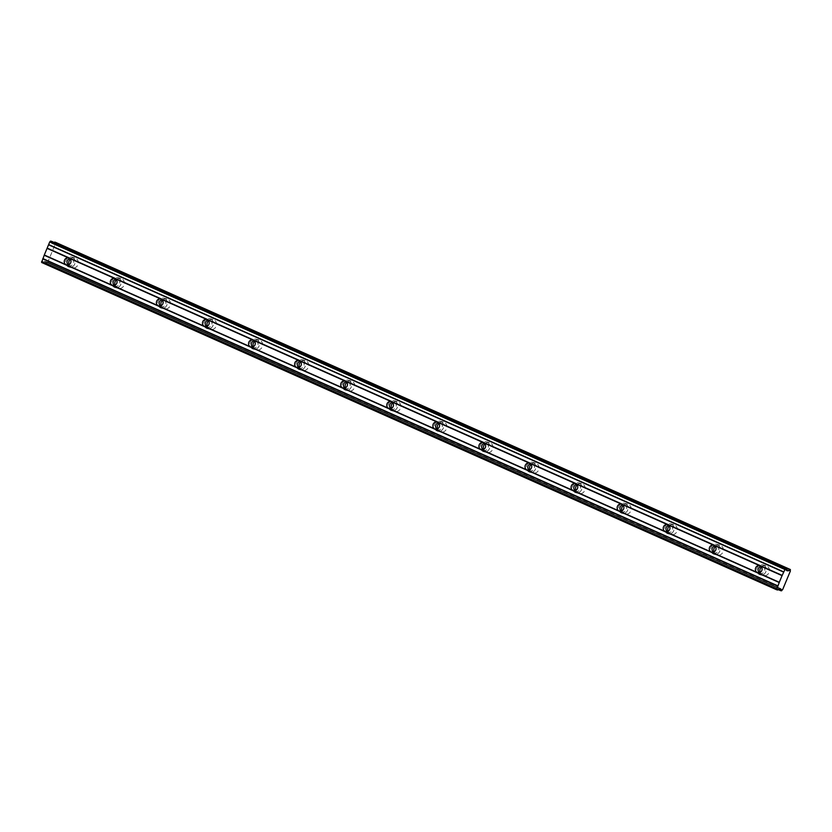 <?xml version="1.0" encoding="UTF-8"?>
<svg xmlns="http://www.w3.org/2000/svg" width="832" height="832" viewBox="0 0 832 832"><rect width="100%" height="100%" fill="white"/><g stroke="black" fill="none" stroke-linecap="round" stroke-linejoin="round"><path stroke-width="0.62" stroke-dasharray="4.16 3.12" d="M761.405 566.914A5.158 4.794 103.5 0 1 769.184 572.146A5.158 4.794 103.5 0 1 760.084 572.437M763.474 565.105A5.158 4.794 103.5 0 1 760.302 574.87A5.158 4.794 103.5 0 1 756.964 568.318A5.158 4.794 103.5 0 1 763.474 565.105M70.294 259.178A5.158 4.794 103.5 0 1 78.062 264.41A5.158 4.794 103.5 0 1 68.973 264.701M72.363 257.369A5.158 4.794 103.5 0 1 69.191 267.134A5.158 4.794 103.5 0 1 65.842 260.582A5.158 4.794 103.5 0 1 72.363 257.369M116.366 279.687A5.158 4.794 103.5 0 1 124.134 284.918A5.158 4.794 103.5 0 1 115.045 285.22M118.435 277.888A5.158 4.794 103.5 0 1 115.263 287.643A5.158 4.794 103.5 0 1 111.914 281.091A5.158 4.794 103.5 0 1 118.435 277.888M162.438 300.206A5.158 4.794 103.5 0 1 170.206 305.438A5.158 4.794 103.5 0 1 161.117 305.729M164.507 298.397A5.158 4.794 103.5 0 1 161.335 308.162A5.158 4.794 103.5 0 1 157.997 301.61A5.158 4.794 103.5 0 1 164.507 298.397M208.52 320.726A5.158 4.794 103.5 0 1 216.289 325.957A5.158 4.794 103.5 0 1 207.199 326.248M210.59 318.916A5.158 4.794 103.5 0 1 207.407 328.682A5.158 4.794 103.5 0 1 204.069 322.13A5.158 4.794 103.5 0 1 210.59 318.916M254.592 341.234A5.158 4.794 103.5 0 1 262.361 346.476A5.158 4.794 103.5 0 1 253.271 346.767M256.662 339.435A5.158 4.794 103.5 0 1 253.49 349.19A5.158 4.794 103.5 0 1 250.141 342.638A5.158 4.794 103.5 0 1 256.662 339.435M300.664 361.754A5.158 4.794 103.5 0 1 308.433 366.985A5.158 4.794 103.5 0 1 299.343 367.276M302.734 359.944A5.158 4.794 103.5 0 1 299.562 369.71A5.158 4.794 103.5 0 1 296.213 363.158A5.158 4.794 103.5 0 1 302.734 359.944M346.736 382.273A5.158 4.794 103.5 0 1 354.505 387.504A5.158 4.794 103.5 0 1 345.415 387.795M348.806 380.463A5.158 4.794 103.5 0 1 345.634 390.229A5.158 4.794 103.5 0 1 342.295 383.677A5.158 4.794 103.5 0 1 348.806 380.463M392.808 402.792A5.158 4.794 103.5 0 1 400.587 408.023A5.158 4.794 103.5 0 1 391.487 408.314M394.888 400.982A5.158 4.794 103.5 0 1 391.706 410.738A5.158 4.794 103.5 0 1 388.367 404.186A5.158 4.794 103.5 0 1 394.888 400.982M438.89 423.301A5.158 4.794 103.5 0 1 446.659 428.532A5.158 4.794 103.5 0 1 437.57 428.823M440.96 421.502A5.158 4.794 103.5 0 1 437.778 431.257A5.158 4.794 103.5 0 1 434.439 424.705A5.158 4.794 103.5 0 1 440.96 421.502M484.962 443.82A5.158 4.794 103.5 0 1 492.731 449.051A5.158 4.794 103.5 0 1 483.642 449.342M487.032 442.01A5.158 4.794 103.5 0 1 483.86 451.776A5.158 4.794 103.5 0 1 480.511 445.224A5.158 4.794 103.5 0 1 487.032 442.01M531.034 464.339A5.158 4.794 103.5 0 1 538.803 469.57A5.158 4.794 103.5 0 1 529.714 469.862M533.104 462.53A5.158 4.794 103.5 0 1 529.932 472.285A5.158 4.794 103.5 0 1 526.594 465.733A5.158 4.794 103.5 0 1 533.104 462.53M577.106 484.848A5.158 4.794 103.5 0 1 584.886 490.079A5.158 4.794 103.5 0 1 575.786 490.37M579.186 483.049A5.158 4.794 103.5 0 1 576.004 492.804A5.158 4.794 103.5 0 1 572.666 486.252A5.158 4.794 103.5 0 1 579.186 483.049M623.189 505.367A5.158 4.794 103.5 0 1 630.958 510.598A5.158 4.794 103.5 0 1 621.868 510.89M625.258 503.558A5.158 4.794 103.5 0 1 622.076 513.323A5.158 4.794 103.5 0 1 618.738 506.771A5.158 4.794 103.5 0 1 625.258 503.558M669.261 525.886A5.158 4.794 103.5 0 1 677.03 531.118A5.158 4.794 103.5 0 1 667.94 531.409M671.33 524.077A5.158 4.794 103.5 0 1 668.158 533.842A5.158 4.794 103.5 0 1 664.81 527.29A5.158 4.794 103.5 0 1 671.33 524.077M715.333 546.395A5.158 4.794 103.5 0 1 723.102 551.626A5.158 4.794 103.5 0 1 714.012 551.928M717.402 544.596A5.158 4.794 103.5 0 1 714.23 554.351A5.158 4.794 103.5 0 1 710.892 547.799A5.158 4.794 103.5 0 1 717.402 544.596M759.356 572.707A3.609 3.359 -76.5 0 0 764.681 570.939A3.609 3.359 -76.5 0 0 760.874 566.353M779.979 588.588L44.117 261.258L42.858 262.683L777.847 589.961M68.245 264.961A3.609 3.359 -76.5 0 0 73.559 263.193A3.609 3.359 -76.5 0 0 69.763 258.606M114.317 285.48A3.609 3.359 -76.5 0 0 119.642 283.712A3.609 3.359 -76.5 0 0 115.835 279.126M160.389 305.999A3.609 3.359 -76.5 0 0 165.714 304.231A3.609 3.359 -76.5 0 0 161.907 299.645M206.461 326.508A3.609 3.359 -76.5 0 0 211.786 324.74A3.609 3.359 -76.5 0 0 207.99 320.154M252.543 347.027A3.609 3.359 -76.5 0 0 257.858 345.259A3.609 3.359 -76.5 0 0 254.062 340.673M298.615 367.546A3.609 3.359 -76.5 0 0 303.94 365.778A3.609 3.359 -76.5 0 0 300.134 361.192M344.687 388.066A3.609 3.359 -76.5 0 0 350.012 386.287A3.609 3.359 -76.5 0 0 346.206 381.701M390.759 408.574A3.609 3.359 -76.5 0 0 396.084 406.806A3.609 3.359 -76.5 0 0 392.288 402.22M436.842 429.094A3.609 3.359 -76.5 0 0 442.156 427.326A3.609 3.359 -76.5 0 0 438.36 422.739M482.914 449.613A3.609 3.359 -76.5 0 0 488.238 447.834A3.609 3.359 -76.5 0 0 484.432 443.248M528.986 470.122A3.609 3.359 -76.5 0 0 534.31 468.354A3.609 3.359 -76.5 0 0 530.504 463.767M575.058 490.641A3.609 3.359 -76.5 0 0 580.382 488.873A3.609 3.359 -76.5 0 0 576.586 484.286M621.14 511.16A3.609 3.359 -76.5 0 0 626.454 509.392A3.609 3.359 -76.5 0 0 622.658 504.806M667.212 531.669A3.609 3.359 -76.5 0 0 672.537 529.901A3.609 3.359 -76.5 0 0 668.73 525.314M713.284 552.188A3.609 3.359 -76.5 0 0 718.609 550.42A3.609 3.359 -76.5 0 0 714.802 545.834M790.4 569.67L55.401 242.393A1.685 0.614 114 0 0 55.39 243.734L47.788 262.215L782.787 589.493M782.61 589.701L47.788 262.215M47.611 262.423A1.685 0.614 114 0 0 46.602 263.536L781.602 590.814M781.498 590.907L46.602 263.536M46.498 263.63L778.18 589.586L45.739 263.453M778.263 589.503L45.729 263.442M45.729 263.318A1.685 0.614 114 0 0 45.739 261.976L779.116 588.536L44.117 261.258M779.168 588.484L45.739 261.976M777.754 590.013L42.858 262.683M42.765 262.735L41.6 262.465M786.687 568.734L51.667 241.374M51.688 241.457L51.709 243.339L53.446 243.339L786.666 569.826M786.666 569.733L53.446 243.339M53.518 243.287A1.685 0.614 114 0 0 54.319 242.549M53.061 243.662L786.646 570.315M780.645 588.744L45.646 261.466L780.666 588.754M53.248 243.558L786.656 570.118M790.369 571.262L55.37 243.984M55.39 243.734L790.39 571.012M51.709 243.339L786.708 570.617L51.719 243.339M51.646 243.173L786.646 570.45M44.304 261.154L779.303 588.432M760.302 574.87L763.443 575.619M69.191 267.134L72.322 267.883M115.263 287.643L118.394 288.392M161.335 308.162L164.476 308.911M207.407 328.682L210.548 329.43M253.49 349.19L256.62 349.939M299.562 369.71L302.692 370.458M345.634 390.229L348.764 390.978M391.706 410.738L394.846 411.497M437.778 431.257L440.918 432.006M483.86 451.776L486.99 452.525M529.932 472.285L533.062 473.044M576.004 492.804L579.145 493.553M622.076 513.323L625.217 514.072M668.158 533.842L671.289 534.591M714.23 554.351L717.361 555.1M757.9 572.707L760.666 573.362M66.778 264.961L69.545 265.626M112.85 285.48L115.617 286.146M158.933 305.999L161.699 306.654M205.005 326.508L207.771 327.174M251.077 347.027L253.843 347.693M297.149 367.546L299.915 368.202M343.231 388.066L345.998 388.721M389.303 408.574L392.07 409.24M435.375 429.094L438.142 429.759M481.447 449.613L484.214 450.268M527.53 470.122L530.296 470.787M573.602 490.641L576.368 491.306M619.674 511.16L622.44 511.815M665.746 531.669L668.512 532.334M711.818 552.188L714.584 552.854M762.705 564.845L765.835 565.594M71.583 257.109L74.724 257.858M117.655 277.618L120.796 278.366M163.738 298.137L166.868 298.886M209.81 318.656L212.94 319.405M255.882 339.165L259.022 339.914M301.954 359.684L305.094 360.433M348.036 380.203L351.166 380.952M394.108 400.712L397.238 401.471M440.18 421.231L443.31 421.98M486.252 441.75L489.393 442.499M532.324 462.27L535.465 463.018M578.406 482.778L581.537 483.527M624.478 503.298L627.609 504.046M670.55 523.817L673.691 524.566M716.622 544.326L719.763 545.074M759.574 565.687L762.341 566.353M68.463 257.951L71.23 258.606M114.535 278.46L117.302 279.126M160.607 298.979L163.374 299.645M206.679 319.498L209.446 320.154M252.751 340.007L255.518 340.673M298.834 360.526L301.6 361.192M344.906 381.046L347.672 381.701M390.978 401.554L393.744 402.22M437.05 422.074L439.816 422.739M483.132 442.593L485.898 443.248M529.204 463.112L531.97 463.767M575.276 483.621L578.042 484.286M621.348 504.14L624.114 504.806M667.43 524.659L670.197 525.314M713.502 545.168L716.269 545.834"/><path stroke-width="1.25" d="M789.63 569.358L54.631 242.081L790.4 569.67A1.685 0.614 114 0 0 790.39 571.012L782.61 589.701A1.685 0.614 114 0 0 781.602 590.814L780.728 590.606A1.685 0.614 114 0 0 780.738 589.254L779.168 588.484M782.059 575.64L779.293 582.286L757.349 572.52A3.609 3.359 -76.5 0 0 761.914 570.274A3.609 3.359 -76.5 0 0 760.115 565.874L782.059 575.64L785.491 568.37L786.656 568.641L786.708 570.617L788.518 570.565A1.685 0.614 114 0 0 789.526 569.462M779.293 582.286L776.599 589.742L777.754 590.013L779.303 588.432L780.718 588.921L779.979 588.588M47.06 248.362L69.004 258.128A3.609 3.359 103.5 0 1 66.778 264.961A3.609 3.359 103.5 0 1 66.238 264.784L44.294 255.008L49.733 241.956L50.492 241.093L51.657 241.363L786.656 568.641M115.076 278.647A3.609 3.359 103.5 0 1 112.85 285.48A3.609 3.359 103.5 0 1 112.31 285.293L757.349 572.52A3.609 3.359 103.5 0 1 759.574 565.687A3.609 3.359 103.5 0 1 760.115 565.874L714.043 545.355A3.609 3.359 103.5 0 1 711.818 552.188A3.609 3.359 103.5 0 1 709.478 547.602A3.609 3.359 103.5 0 1 714.043 545.355L667.971 524.836A3.609 3.359 103.5 0 1 665.746 531.669A3.609 3.359 103.5 0 1 663.406 527.082A3.609 3.359 103.5 0 1 667.971 524.836L621.899 504.327A3.609 3.359 103.5 0 1 619.674 511.16A3.609 3.359 103.5 0 1 617.334 506.574A3.609 3.359 103.5 0 1 621.899 504.327L575.817 483.808A3.609 3.359 103.5 0 1 573.602 490.641A3.609 3.359 103.5 0 1 571.262 486.054A3.609 3.359 103.5 0 1 575.817 483.808L529.745 463.289A3.609 3.359 103.5 0 1 527.53 470.122A3.609 3.359 103.5 0 1 525.19 465.535A3.609 3.359 103.5 0 1 529.745 463.289L483.673 442.78A3.609 3.359 103.5 0 1 481.447 449.613A3.609 3.359 103.5 0 1 479.107 445.026A3.609 3.359 103.5 0 1 483.673 442.78L437.601 422.261A3.609 3.359 103.5 0 1 435.375 429.094A3.609 3.359 103.5 0 1 433.035 424.507A3.609 3.359 103.5 0 1 437.601 422.261L391.529 401.742A3.609 3.359 103.5 0 1 389.303 408.574A3.609 3.359 103.5 0 1 386.963 403.988A3.609 3.359 103.5 0 1 391.529 401.742L345.446 381.222A3.609 3.359 103.5 0 1 343.231 388.066A3.609 3.359 103.5 0 1 340.891 383.469A3.609 3.359 103.5 0 1 345.446 381.222L299.374 360.714A3.609 3.359 103.5 0 1 297.149 367.546A3.609 3.359 103.5 0 1 294.809 362.96A3.609 3.359 103.5 0 1 299.374 360.714L253.302 340.194A3.609 3.359 103.5 0 1 251.077 347.027A3.609 3.359 103.5 0 1 248.737 342.441A3.609 3.359 103.5 0 1 253.302 340.194L207.23 319.675A3.609 3.359 103.5 0 1 205.005 326.508A3.609 3.359 103.5 0 1 202.665 321.922A3.609 3.359 103.5 0 1 207.23 319.675L161.148 299.166A3.609 3.359 103.5 0 1 158.933 305.999A3.609 3.359 103.5 0 1 156.593 301.413A3.609 3.359 103.5 0 1 161.148 299.166L69.004 258.128A3.609 3.359 -76.5 0 0 64.438 260.374A3.609 3.359 -76.5 0 0 66.238 264.784L112.31 285.293A3.609 3.359 103.5 0 1 114.535 278.46A3.609 3.359 103.5 0 1 115.076 278.647M760.084 572.437A5.158 4.794 103.5 0 1 761.405 566.914M68.973 264.701A5.158 4.794 103.5 0 1 70.294 259.178M115.045 285.22A5.158 4.794 103.5 0 1 116.366 279.687M161.117 305.729A5.158 4.794 103.5 0 1 162.438 300.206M207.199 326.248A5.158 4.794 103.5 0 1 208.52 320.726M253.271 346.767A5.158 4.794 103.5 0 1 254.592 341.234M299.343 367.276A5.158 4.794 103.5 0 1 300.664 361.754M345.415 387.795A5.158 4.794 103.5 0 1 346.736 382.273M391.487 408.314A5.158 4.794 103.5 0 1 392.808 402.792M437.57 428.823A5.158 4.794 103.5 0 1 438.89 423.301M483.642 449.342A5.158 4.794 103.5 0 1 484.962 443.82M529.714 469.862A5.158 4.794 103.5 0 1 531.034 464.339M575.786 490.37A5.158 4.794 103.5 0 1 577.106 484.848M621.868 510.89A5.158 4.794 103.5 0 1 623.189 505.367M667.94 531.409A5.158 4.794 103.5 0 1 669.261 525.886M714.012 551.928A5.158 4.794 103.5 0 1 715.333 546.395M776.599 589.742L41.6 262.465L44.294 255.008M51.667 241.374L786.656 568.651M54.631 242.081L790.39 569.535L55.401 242.268M778.18 589.586L780.728 590.72L778.18 589.586M786.646 570.315L788.06 570.939M785.491 568.37L50.492 241.093M784.732 569.234L49.733 241.956M783.64 571.844L48.641 244.566M48.641 244.826L783.64 572.104M782.246 575.422L47.258 248.144M44.294 255.268L779.282 582.546M777.899 585.874L42.9 258.596M42.713 258.814L777.712 586.092M776.62 588.702L41.631 261.425M780.728 590.606L778.263 589.503M760.874 566.353A3.609 3.359 -76.5 0 0 759.356 572.707M69.763 258.606A3.609 3.359 -76.5 0 0 68.245 264.961M115.835 279.126A3.609 3.359 -76.5 0 0 114.317 285.48M161.907 299.645A3.609 3.359 -76.5 0 0 160.389 305.999M207.99 320.154A3.609 3.359 -76.5 0 0 206.461 326.508M254.062 340.673A3.609 3.359 -76.5 0 0 252.543 347.027M300.134 361.192A3.609 3.359 -76.5 0 0 298.615 367.546M346.206 381.701A3.609 3.359 -76.5 0 0 344.687 388.066M392.288 402.22A3.609 3.359 -76.5 0 0 390.759 408.574M438.36 422.739A3.609 3.359 -76.5 0 0 436.842 429.094M484.432 443.248A3.609 3.359 -76.5 0 0 482.914 449.613M530.504 463.767A3.609 3.359 -76.5 0 0 528.986 470.122M576.586 484.286A3.609 3.359 -76.5 0 0 575.058 490.641M622.658 504.806A3.609 3.359 -76.5 0 0 621.14 511.16M668.73 525.314A3.609 3.359 -76.5 0 0 667.212 531.669M714.802 545.834A3.609 3.359 -76.5 0 0 713.284 552.188M786.656 570.118L788.247 570.835M788.518 570.565L786.666 569.733M779.116 588.536L780.738 589.254M786.666 569.826L788.434 570.617"/></g></svg>
